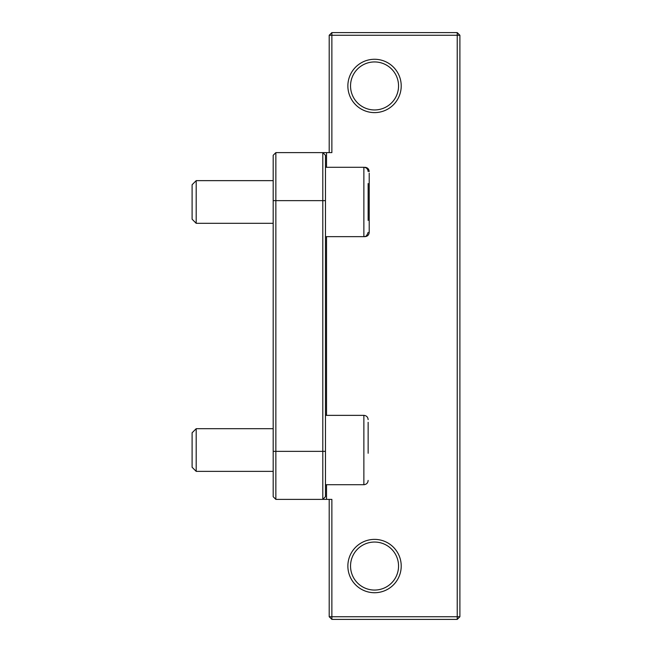 <?xml version="1.0" encoding="UTF-8"?>
<svg xmlns="http://www.w3.org/2000/svg" width="652" height="652" viewBox="0 0 652 652"><rect width="100%" height="100%" fill="white"/><g stroke="black" fill="none" stroke-linecap="round" stroke-linejoin="round"><path stroke-width="0.98" d="M368.144 422.309L368.144 453.27M273.188 223.31L196.195 223.31L196.195 180.637L273.188 180.637M196.195 180.637L192.104 184.728L192.104 219.219L196.195 223.31M368.144 220.425L368.144 183.522M368.144 193.603L368.144 212.055M273.188 471.363L196.195 471.363L196.195 428.69L273.188 428.69M196.195 428.69L192.104 432.781L192.104 467.272L196.195 471.363M275.853 152.625L273.188 155.298L273.188 496.702L275.853 499.375L275.853 152.625L322.797 152.625L322.797 499.375L331.868 499.375L331.868 619.4L329.203 616.735L459.896 616.735L457.231 619.4L457.231 32.6L459.896 35.265L329.203 35.265L331.868 32.6L331.868 152.625L322.797 152.625L325.47 155.298L325.47 200.637L273.188 200.637M325.47 200.637L325.47 496.702L322.797 499.375L275.853 499.375M457.231 32.6L331.868 32.6M459.896 616.735L459.896 35.265M331.868 619.4L457.231 619.4M329.203 499.375L329.203 616.735M329.203 35.265L329.203 152.625M401.216 85.942A26.675 26.675 0 0 0 361.208 62.845A26.675 26.675 0 0 0 361.208 109.047A26.675 26.675 0 0 0 401.216 85.942M401.216 566.058A26.675 26.675 0 0 0 361.208 542.953A26.675 26.675 0 0 0 361.208 589.155A26.675 26.675 0 0 0 401.216 566.058M350.54 85.942A24.002 24.002 0 0 1 374.541 61.94A24.002 24.002 0 0 1 398.551 85.942A24.002 24.002 0 0 1 374.541 109.952A24.002 24.002 0 0 1 350.54 85.942M350.54 566.058A24.002 24.002 0 0 1 374.541 542.048A24.002 24.002 0 0 1 398.551 566.058A24.002 24.002 0 0 1 374.541 590.06A24.002 24.002 0 0 1 350.54 566.058M326.53 152.625L326.53 167.295M326.53 236.643L326.53 415.357M326.53 484.705L326.53 499.375M364.941 236.513L364.941 236.643C367.532 236.391 368.959 234.973 369.211 232.381L369.211 173.179M369.211 184.475L369.211 198.371M364.941 167.434L363.873 167.295L363.873 236.643C364.468 236.048 365.935 238.29 368.144 232.381M325.47 415.357L363.873 415.357C366.465 415.609 367.891 417.027 368.144 419.619C367.891 417.027 366.465 415.609 363.873 415.357L363.873 484.705L364.492 484.656M325.47 451.363L273.188 451.363M363.873 484.705C366.465 484.452 367.891 483.026 368.144 480.434C367.891 483.026 366.465 484.452 363.873 484.705L325.47 484.705M325.47 167.295L363.873 167.295C366.465 167.548 367.891 168.974 368.144 171.566M364.941 236.643L325.47 236.643M364.941 167.295C367.532 167.548 368.959 168.974 369.211 171.566"/></g></svg>
